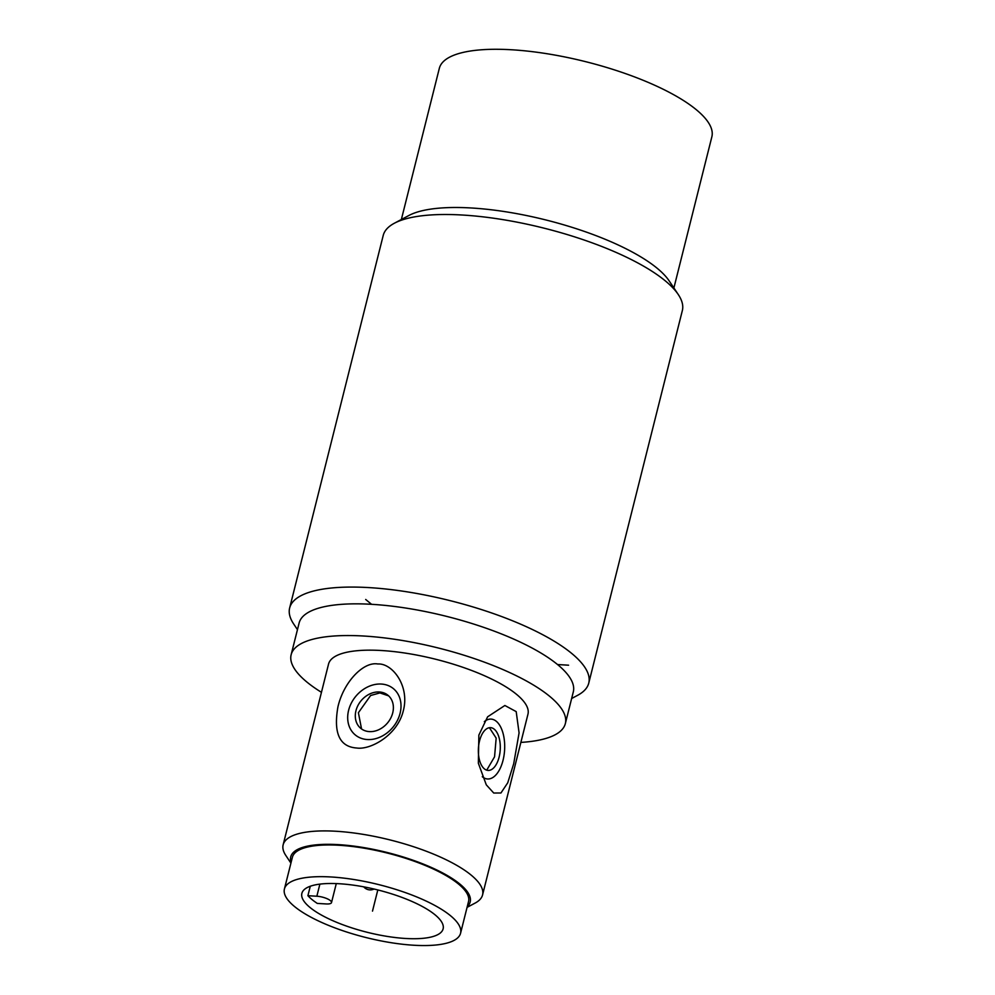 <?xml version="1.0" encoding="UTF-8"?>
<svg xmlns="http://www.w3.org/2000/svg" width="995" height="995" viewBox="0 0 995 995"><rect width="100%" height="100%" fill="white"/><g stroke="black" fill="none" stroke-linecap="round" stroke-linejoin="round"><path stroke-width="1.49" d="M297.455 629.636L293.674 623.977A154.2 46.218 -165.9 0 1 289.644 607.995A154.2 46.218 -165.9 0 1 368.672 587.585A154.2 46.218 14.1 0 1 521.169 624.4A154.2 46.218 14.1 0 1 588.754 683.13A154.2 46.218 14.1 0 1 577.647 695.306L571.64 698.515M678.304 294.582L669.162 280.888A141.352 42.362 14.1 0 0 471.12 207.967A141.352 42.362 -165.9 0 0 408.858 215.505L394.331 223.253A154.2 46.218 -165.9 0 1 462.252 215.019A154.2 46.218 14.1 0 1 678.304 294.582A154.2 46.218 14.1 0 1 682.346 310.564L588.754 683.13M394.331 223.253A154.2 46.218 -165.9 0 0 383.224 235.429L289.644 607.995M321.46 692.321A141.352 42.362 14.1 0 1 291.149 654.722L299.122 623.019A141.352 42.362 14.1 0 1 371.57 604.313A141.352 42.362 14.1 0 1 511.355 638.056A141.352 42.362 14.1 0 1 573.307 691.886L565.347 723.589A141.352 42.362 14.1 0 1 520.87 742.407M291.149 654.722A141.352 42.362 14.1 0 1 363.598 636.016A141.352 42.362 14.1 0 1 503.383 669.759A141.352 42.362 14.1 0 1 565.347 723.589M467.065 907.365L475.15 903.062A102.808 30.808 -165.9 0 0 482.563 894.94L527.959 714.199A102.808 30.808 -165.9 0 0 482.898 675.045A102.808 30.808 -165.9 0 0 381.234 650.506A102.808 30.808 -165.9 0 0 328.537 664.113L283.14 844.842A102.808 30.808 -165.9 0 0 285.839 855.501L290.926 863.125M377.851 663.988C392.179 662.993 409.94 685.804 403.336 710.666C397.478 735.429 370.302 750.093 356.745 748.016C339.569 746.847 333.3 733.128 337.939 706.836C343.636 681.923 363.573 661.314 377.851 663.988M482.563 894.94A102.808 30.808 -165.9 0 0 437.501 855.787A102.808 30.808 -165.9 0 0 335.837 831.248A102.808 30.808 -165.9 0 0 283.14 844.842M513.694 763.762L519.079 732.892L516.194 711.612L504.875 705.492L487.6 716.823L478.856 735.118L478.359 763.252L486.306 784.856L493.731 793.027L500.933 792.99L507.748 782.779L513.694 763.762M291.1 862.429A92.523 27.736 14.1 0 1 338.151 844.618A92.523 27.736 14.1 0 1 436.668 869.916A92.523 27.736 14.1 0 1 467.24 906.681M348.611 710.293A29.987 24.166 129.4 0 1 381.321 684.05A29.987 24.166 129.4 0 1 400.089 713.303A29.987 24.166 129.4 0 1 367.379 739.546A29.987 24.166 129.4 0 1 348.611 710.293M392.726 712.868A21.417 17.263 -50.6 0 0 387.95 695.256A21.417 17.263 -50.6 0 0 369.531 694.062A21.417 17.263 -50.6 0 0 355.961 710.716A21.417 17.263 -50.6 0 0 360.75 728.34A21.417 17.263 -50.6 0 0 379.157 729.534A21.417 17.263 -50.6 0 0 392.726 712.868M361.546 728.949L358.399 712.718L370.613 695.517L379.903 692.918L388.647 695.866M460.573 933.235L468.533 901.532A90.806 27.213 -165.9 0 0 428.733 866.943A90.806 27.213 -165.9 0 0 338.934 845.265A90.806 27.213 -165.9 0 0 292.393 857.28L284.421 888.983A90.806 27.213 -165.9 0 0 324.233 923.571A90.806 27.213 -165.9 0 0 414.032 945.25A90.806 27.213 -165.9 0 0 460.573 933.235A90.806 27.213 -165.9 0 0 420.773 898.647A90.806 27.213 -165.9 0 0 330.962 876.968A90.806 27.213 -165.9 0 0 284.421 888.983M339.195 883.734A72.822 21.828 -165.9 0 0 301.871 893.373A72.822 21.828 -165.9 0 0 333.785 921.109A72.822 21.828 -165.9 0 0 405.798 938.484A72.822 21.828 -165.9 0 0 443.123 928.857A72.822 21.828 -165.9 0 0 411.209 901.122A72.822 21.828 -165.9 0 0 339.195 883.734M317.305 903.423A72.822 21.828 14.1 0 1 307.903 895.699L316.845 896.221A10.286 3.084 14.1 0 1 327.007 898.672A10.286 3.084 14.1 0 1 331.509 902.589A10.286 3.084 14.1 0 1 326.248 903.945L317.305 903.423M310.278 886.246L307.903 895.699M484.329 721.624A29.987 15.311 -86.7 0 1 500.933 727.556A29.987 15.311 -86.7 0 1 503.035 760.304A29.987 15.311 -86.7 0 1 482.289 776.722M499.117 757.083A21.417 10.933 93.3 0 0 490.572 727.656A21.417 10.933 93.3 0 0 479.528 740.989A21.417 10.933 93.3 0 0 488.072 770.416A21.417 10.933 93.3 0 0 499.117 757.083M489.391 727.706L496.169 738.116L494.552 756.822L486.729 770.167M401.358 219.509L439.33 68.344A140.494 42.113 14.1 0 1 511.33 49.75A140.494 42.113 14.1 0 1 650.27 83.281A140.494 42.113 14.1 0 1 711.86 136.8L673.889 287.953M371.57 604.313L365.687 599.475M377.814 889.94L372.503 911.109M568.58 665.195L557.548 664.548M319.88 884.132L316.845 896.221M363.747 886.856A8.569 8.569 0 0 0 374.07 889.032M336.285 883.597L331.509 902.589"/></g></svg>
